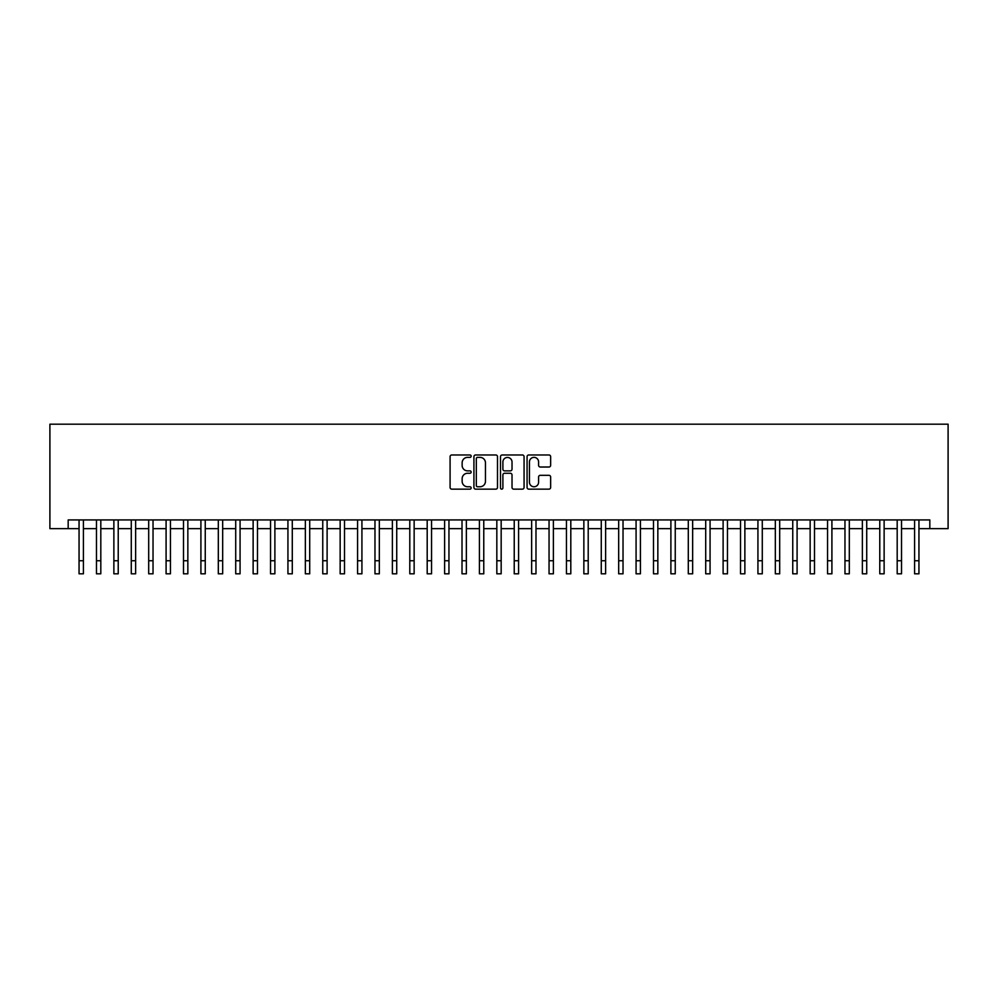 <?xml version="1.0" encoding="UTF-8"?>
<svg xmlns="http://www.w3.org/2000/svg" width="998" height="998" viewBox="0 0 998 998"><rect width="100%" height="100%" fill="white"/><g stroke="black" fill="none" stroke-linecap="round" stroke-linejoin="round"><path stroke-width="1.5" d="M471.156 456.173A1.198 1.198 0 0 0 469.958 454.976L451.795 454.976A1.709 1.709 0 0 0 450.086 456.685L450.086 487.436A1.709 1.709 0 0 0 451.795 489.145L469.958 489.145A1.198 1.198 0 0 0 471.156 487.947A1.198 1.198 0 0 0 469.958 486.762L467.6 486.762A5.464 5.464 0 0 1 462.136 481.286L462.136 478.728A5.464 5.464 0 0 1 467.6 473.264L469.958 473.264A1.198 1.198 0 0 0 471.156 472.066A1.198 1.198 0 0 0 469.958 470.869L467.6 470.869A5.464 5.464 0 0 1 462.136 465.405L462.136 462.835A5.464 5.464 0 0 1 467.6 457.371L469.958 457.371A1.198 1.198 0 0 0 471.156 456.173M548.937 467.027A1.709 1.709 0 0 0 550.646 465.317L550.646 456.685A1.709 1.709 0 0 0 548.937 454.976L528.778 454.976A1.709 1.709 0 0 0 527.069 456.685L527.069 487.436A1.709 1.709 0 0 0 528.778 489.145L548.937 489.145A1.709 1.709 0 0 0 550.646 487.436L550.646 477.019A1.709 1.709 0 0 0 548.937 475.31L540.305 475.31A1.709 1.709 0 0 0 538.596 477.019L538.596 482.184A4.566 4.566 0 0 1 534.03 486.762A4.566 4.566 0 0 1 529.451 482.184L529.451 461.937A4.566 4.566 0 0 1 534.03 457.371A4.566 4.566 0 0 1 538.596 461.937L538.596 465.317A1.709 1.709 0 0 0 540.305 467.027L548.937 467.027M68.176 528.641L68.176 519.933L929.824 519.933L929.824 528.641L948.1 528.641L948.1 424.187L49.9 424.187L49.9 528.641L79.054 528.641M497.503 456.685A1.709 1.709 0 0 0 495.794 454.976L475.634 454.976A1.709 1.709 0 0 0 473.925 456.685L473.925 487.436A1.709 1.709 0 0 0 475.634 489.145L495.794 489.145A1.709 1.709 0 0 0 497.503 487.436L497.503 456.685M502.206 454.976L522.366 454.976A1.709 1.709 0 0 1 524.075 456.685L524.075 487.436A1.709 1.709 0 0 1 522.366 489.145L513.733 489.145A1.709 1.709 0 0 1 512.024 487.436L512.024 474.973A1.709 1.709 0 0 0 510.315 473.264L504.601 473.264A1.709 1.709 0 0 0 502.892 474.973L502.892 487.947A1.198 1.198 0 0 1 501.695 489.145A1.198 1.198 0 0 1 500.497 487.947L500.497 456.685A1.709 1.709 0 0 1 502.206 454.976M83.408 528.641L96.469 528.641M100.81 528.641L113.872 528.641M118.226 528.641L131.274 528.641M135.628 528.641L148.69 528.641M153.031 528.641L166.092 528.641M170.446 528.641L183.495 528.641M187.849 528.641L200.91 528.641M205.251 528.641L218.312 528.641M222.666 528.641L235.715 528.641M240.069 528.641L253.13 528.641M257.484 528.641L270.533 528.641M274.887 528.641L287.935 528.641M292.289 528.641L305.351 528.641M309.704 528.641L322.753 528.641M327.107 528.641L340.156 528.641M344.51 528.641L357.571 528.641M361.925 528.641L374.974 528.641M379.327 528.641L392.376 528.641M396.73 528.641L409.791 528.641M414.145 528.641L427.194 528.641M431.548 528.641L444.609 528.641M448.95 528.641L462.012 528.641M466.365 528.641L479.414 528.641M483.768 528.641L496.829 528.641M501.171 528.641L514.232 528.641M518.586 528.641L531.635 528.641M535.988 528.641L549.05 528.641M553.391 528.641L566.452 528.641M570.806 528.641L583.855 528.641M588.209 528.641L601.27 528.641M605.624 528.641L618.673 528.641M623.026 528.641L636.075 528.641M640.429 528.641L653.49 528.641M657.844 528.641L670.893 528.641M675.247 528.641L688.296 528.641M692.649 528.641L705.711 528.641M710.065 528.641L723.113 528.641M727.467 528.641L740.516 528.641M744.87 528.641L757.931 528.641M762.285 528.641L775.334 528.641M779.688 528.641L792.749 528.641M797.09 528.641L810.151 528.641M814.505 528.641L827.554 528.641M831.908 528.641L844.969 528.641M849.31 528.641L862.372 528.641M866.726 528.641L879.774 528.641M884.128 528.641L897.19 528.641M901.531 528.641L914.592 528.641M918.946 528.641L929.824 528.641M477.518 457.371A1.198 1.198 0 0 0 476.32 458.569L476.32 485.564A1.198 1.198 0 0 0 477.518 486.762L479.988 486.762A5.464 5.464 0 0 0 485.465 481.286L485.465 462.835A5.464 5.464 0 0 0 479.988 457.371L477.518 457.371M512.024 462.024A4.566 4.566 0 0 0 507.458 457.458A4.566 4.566 0 0 0 502.892 462.024L502.892 469.16A1.709 1.709 0 0 0 504.601 470.869L510.315 470.869A1.709 1.709 0 0 0 512.024 469.16L512.024 462.024M79.054 560.751L83.408 560.751L83.408 573.813L79.054 573.813L79.054 519.933M83.408 560.751L83.408 519.933M96.469 573.813L100.81 573.813L96.469 573.813L96.469 519.933M100.81 573.813L100.81 519.933M113.872 573.813L118.226 573.813L113.872 573.813L113.872 519.933M118.226 573.813L118.226 519.933M131.274 573.813L135.628 573.813L131.274 573.813L131.274 519.933M135.628 573.813L135.628 519.933M148.69 573.813L153.031 573.813L148.69 573.813L148.69 519.933M153.031 573.813L153.031 519.933M166.092 573.813L170.446 573.813L166.092 573.813L166.092 519.933M170.446 573.813L170.446 519.933M183.495 573.813L187.849 573.813L183.495 573.813L183.495 519.933M187.849 573.813L187.849 519.933M200.91 573.813L205.251 573.813L200.91 573.813L200.91 519.933M205.251 573.813L205.251 519.933M218.312 573.813L222.666 573.813L218.312 573.813L218.312 519.933M222.666 573.813L222.666 519.933M235.715 573.813L240.069 573.813L235.715 573.813L235.715 519.933M240.069 573.813L240.069 519.933M253.13 573.813L257.484 573.813L253.13 573.813L253.13 519.933M257.484 573.813L257.484 519.933M270.533 573.813L274.887 573.813L270.533 573.813L270.533 519.933M274.887 573.813L274.887 519.933M287.935 573.813L292.289 573.813L287.935 573.813L287.935 519.933M292.289 573.813L292.289 519.933M305.351 573.813L309.704 573.813L305.351 573.813L305.351 519.933M309.704 573.813L309.704 519.933M322.753 573.813L327.107 573.813L322.753 573.813L322.753 519.933M327.107 573.813L327.107 519.933M340.156 573.813L344.51 573.813L340.156 573.813L340.156 519.933M344.51 573.813L344.51 519.933M357.571 573.813L361.925 573.813L357.571 573.813L357.571 519.933M361.925 573.813L361.925 519.933M374.974 573.813L379.327 573.813L374.974 573.813L374.974 519.933M379.327 573.813L379.327 519.933M392.376 573.813L396.73 573.813L392.376 573.813L392.376 519.933M396.73 573.813L396.73 519.933M409.791 573.813L414.145 573.813L409.791 573.813L409.791 519.933M414.145 573.813L414.145 519.933M427.194 573.813L431.548 573.813L427.194 573.813L427.194 519.933M431.548 573.813L431.548 519.933M444.609 573.813L448.95 573.813L444.609 573.813L444.609 519.933M448.95 573.813L448.95 519.933M462.012 573.813L466.365 573.813L462.012 573.813L462.012 519.933M466.365 573.813L466.365 519.933M479.414 573.813L483.768 573.813L479.414 573.813L479.414 519.933M483.768 573.813L483.768 519.933M496.829 573.813L501.171 573.813L496.829 573.813L496.829 519.933M501.171 573.813L501.171 519.933M514.232 573.813L518.586 573.813L514.232 573.813L514.232 519.933M518.586 573.813L518.586 519.933M531.635 573.813L535.988 573.813L531.635 573.813L531.635 519.933M535.988 573.813L535.988 519.933M549.05 573.813L553.391 573.813L549.05 573.813L549.05 519.933M553.391 573.813L553.391 519.933M566.452 573.813L570.806 573.813L566.452 573.813L566.452 519.933M570.806 573.813L570.806 519.933M583.855 573.813L588.209 573.813L583.855 573.813L583.855 519.933M588.209 573.813L588.209 519.933M601.27 573.813L605.624 573.813L601.27 573.813L601.27 519.933M605.624 573.813L605.624 519.933M618.673 573.813L623.026 573.813L618.673 573.813L618.673 519.933M623.026 573.813L623.026 519.933M636.075 573.813L640.429 573.813L636.075 573.813L636.075 519.933M640.429 573.813L640.429 519.933M653.49 573.813L657.844 573.813L653.49 573.813L653.49 519.933M657.844 573.813L657.844 519.933M670.893 573.813L675.247 573.813L670.893 573.813L670.893 519.933M675.247 573.813L675.247 519.933M688.296 573.813L692.649 573.813L688.296 573.813L688.296 519.933M692.649 573.813L692.649 519.933M705.711 573.813L710.065 573.813L705.711 573.813L705.711 519.933M710.065 573.813L710.065 519.933M723.113 573.813L727.467 573.813L723.113 573.813L723.113 519.933M727.467 573.813L727.467 519.933M740.516 573.813L744.87 573.813L740.516 573.813L740.516 519.933M744.87 573.813L744.87 519.933M757.931 573.813L762.285 573.813L757.931 573.813L757.931 519.933M762.285 573.813L762.285 519.933M775.334 573.813L779.688 573.813L775.334 573.813L775.334 519.933M779.688 573.813L779.688 519.933M792.749 573.813L797.09 573.813L792.749 573.813L792.749 519.933M797.09 573.813L797.09 519.933M810.151 573.813L814.505 573.813L810.151 573.813L810.151 519.933M814.505 573.813L814.505 519.933M827.554 573.813L831.908 573.813L827.554 573.813L827.554 519.933M831.908 573.813L831.908 519.933M844.969 573.813L849.31 573.813L844.969 573.813L844.969 519.933M849.31 573.813L849.31 519.933M862.372 573.813L866.726 573.813L862.372 573.813L862.372 519.933M866.726 573.813L866.726 519.933M879.774 573.813L884.128 573.813L879.774 573.813L879.774 519.933M884.128 573.813L884.128 519.933M897.19 573.813L901.531 573.813L897.19 573.813L897.19 519.933M901.531 573.813L901.531 519.933M914.592 573.813L918.946 573.813L914.592 573.813L914.592 519.933M918.946 573.813L918.946 519.933M96.469 560.751L100.81 560.751M113.872 560.751L118.226 560.751M131.274 560.751L135.628 560.751M148.69 560.751L153.031 560.751M166.092 560.751L170.446 560.751M183.495 560.751L187.849 560.751M200.91 560.751L205.251 560.751M218.312 560.751L222.666 560.751M235.715 560.751L240.069 560.751M253.13 560.751L257.484 560.751M270.533 560.751L274.887 560.751M287.935 560.751L292.289 560.751M305.351 560.751L309.704 560.751M322.753 560.751L327.107 560.751M340.156 560.751L344.51 560.751M357.571 560.751L361.925 560.751M374.974 560.751L379.327 560.751M392.376 560.751L396.73 560.751M409.791 560.751L414.145 560.751M427.194 560.751L431.548 560.751M444.609 560.751L448.95 560.751M462.012 560.751L466.365 560.751M479.414 560.751L483.768 560.751M496.829 560.751L501.171 560.751M514.232 560.751L518.586 560.751M531.635 560.751L535.988 560.751M549.05 560.751L553.391 560.751M566.452 560.751L570.806 560.751M583.855 560.751L588.209 560.751M601.27 560.751L605.624 560.751M618.673 560.751L623.026 560.751M636.075 560.751L640.429 560.751M653.49 560.751L657.844 560.751M670.893 560.751L675.247 560.751M688.296 560.751L692.649 560.751M705.711 560.751L710.065 560.751M723.113 560.751L727.467 560.751M740.516 560.751L744.87 560.751M757.931 560.751L762.285 560.751M775.334 560.751L779.688 560.751M792.749 560.751L797.09 560.751M810.151 560.751L814.505 560.751M827.554 560.751L831.908 560.751M844.969 560.751L849.31 560.751M862.372 560.751L866.726 560.751M879.774 560.751L884.128 560.751M897.19 560.751L901.531 560.751M914.592 560.751L918.946 560.751"/></g></svg>

